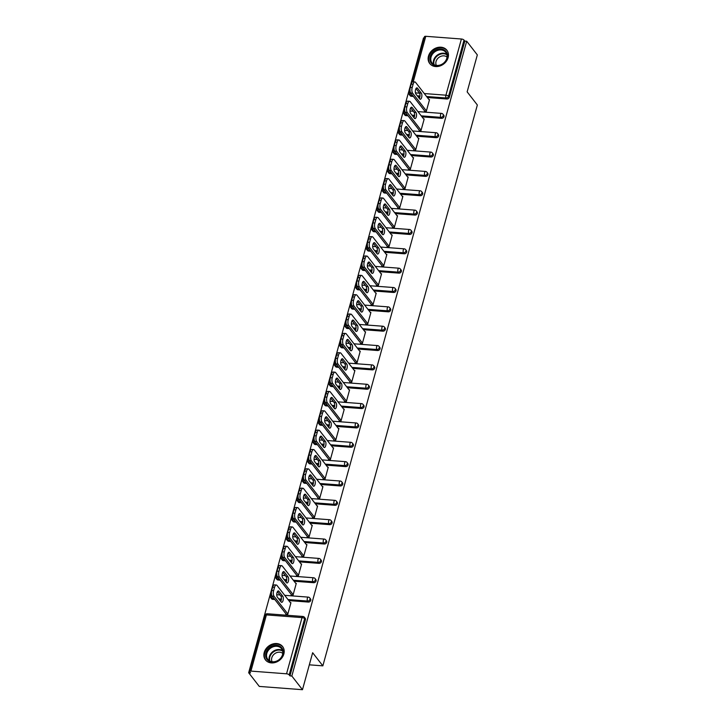 <?xml version="1.0" encoding="UTF-8"?>
<svg xmlns="http://www.w3.org/2000/svg" width="726" height="726" viewBox="0 0 726 726"><rect width="100%" height="100%" fill="white"/><g stroke="black" fill="none" stroke-linecap="round" stroke-linejoin="round"><path stroke-width="1.09" d="M428.476 56.129A10.854 8.93 -37.9 0 0 429.728 63.543A10.854 8.93 -37.9 0 0 439.838 66.021A10.854 8.93 -37.9 0 0 448.114 57.626A10.854 8.93 -37.9 0 0 446.871 50.212A10.854 8.93 -37.9 0 0 436.753 47.734A10.854 8.93 -37.9 0 0 428.476 56.129M264.219 652.474A10.854 8.93 -37.9 0 0 265.462 659.889A10.854 8.93 -37.9 0 0 275.581 662.366A10.854 8.93 -37.9 0 0 283.857 653.963A10.854 8.93 -37.9 0 0 282.605 646.557A10.854 8.93 -37.9 0 0 272.495 644.071A10.854 8.93 -37.9 0 0 264.219 652.474M411.842 82.61L424.492 36.681A2.087 0.799 15.4 0 1 425.781 36.3L461.409 39.004A2.087 0.799 15.4 0 1 464.023 40.084L464.803 41.083L466.691 41.228L477.327 54.904L467.145 91.866L477.345 104.989L322.852 665.86L312.652 652.738L302.479 689.7L259.291 686.424L248.655 672.739L250.543 672.884L249.762 671.886A2.087 0.799 -164.6 0 1 249.644 671.477L265.117 615.285A2.087 0.799 -164.6 0 1 266.406 614.904L250.924 671.096A2.087 0.799 -164.6 0 0 249.644 671.477M424.129 37.997L423.503 37.952L248.655 672.739M309.321 664.825L322.852 665.86M286.552 673.801L302.034 617.608A2.087 0.799 -164.6 0 1 304.648 618.688A2.087 1.715 -37.9 0 0 304.412 617.263L305.183 618.262A2.087 1.715 142.1 0 1 305.428 619.686L304.648 618.688L289.175 674.881A2.087 0.799 -164.6 0 0 286.552 673.801L250.924 671.096M305.428 619.686L289.946 675.879L291.834 676.024L302.479 689.7M289.175 674.881L289.946 675.879M466.691 41.228L291.834 676.024M290.4 602.662L290.954 602.698L287.705 614.486L285.817 614.341L285.953 613.842M464.803 41.083L449.321 97.275A2.087 1.715 142.1 0 1 446.926 98.99L427.342 97.502M419.837 96.93L418.049 96.794M413.384 96.44L411.297 96.286A2.087 1.715 142.1 0 1 410.154 95.705L409.382 94.707A2.087 1.715 -37.9 0 0 410.517 95.287L411.297 96.286M405.961 115.634A2.087 1.715 142.1 0 1 404.827 115.053L404.055 114.055A2.087 1.715 -37.9 0 0 405.19 114.635L405.961 115.634L408.048 115.788M441.589 118.338L440.818 117.34A2.087 1.715 142.1 0 0 443.214 115.625A2.087 1.715 -37.9 0 0 442.978 114.2L443.758 115.198A2.087 1.715 142.1 0 1 441.589 118.338L422.015 116.85M414.51 116.278L412.713 116.142M400.634 134.982A2.087 1.715 142.1 0 1 399.5 134.401L398.719 133.403A2.087 1.715 -37.9 0 0 399.854 133.983L400.634 134.982L402.721 135.136M436.262 137.686L435.491 136.688A2.087 1.715 142.1 0 0 437.887 134.972A2.087 1.715 -37.9 0 0 437.651 133.548L438.422 134.546A2.087 1.715 142.1 0 1 436.262 137.686L416.688 136.198M409.183 135.626L407.386 135.49M395.307 154.329A2.087 1.715 142.1 0 1 394.173 153.749L393.392 152.75A2.087 1.715 -37.9 0 0 394.527 153.331L395.307 154.329L397.394 154.484M430.935 157.034L430.155 156.036A2.087 1.715 142.1 0 0 432.56 154.32A2.087 1.715 -37.9 0 0 432.315 152.896L433.095 153.894A2.087 1.715 142.1 0 1 430.935 157.034L411.361 155.546M403.856 154.983L402.059 154.847M389.98 173.677A2.087 1.715 142.1 0 1 388.837 173.097L388.065 172.098A2.087 1.715 -37.9 0 0 389.2 172.679L389.98 173.677L392.067 173.841M425.608 176.382L424.828 175.383A2.087 1.715 142.1 0 0 427.233 173.668A2.087 1.715 -37.9 0 0 426.988 172.244L427.768 173.242A2.087 1.715 142.1 0 1 425.608 176.382L406.025 174.893M398.52 174.331L396.732 174.195M384.644 193.025A2.087 1.715 142.1 0 1 383.51 192.444L382.729 191.446A2.087 1.715 -37.9 0 0 383.873 192.027L384.644 193.025L386.731 193.189M420.272 195.73L419.501 194.731A2.087 1.715 142.1 0 0 421.897 193.016A2.087 1.715 -37.9 0 0 421.661 191.591L422.432 192.59A2.087 1.715 142.1 0 1 420.272 195.73L400.698 194.25M393.193 193.679L391.396 193.543M379.317 212.373A2.087 1.715 142.1 0 1 378.182 211.801L377.402 210.794A2.087 1.715 -37.9 0 0 378.536 211.375L379.317 212.373L381.404 212.536M414.945 215.077L414.165 214.079A2.087 1.715 142.1 0 0 416.57 212.364A2.087 1.715 -37.9 0 0 416.334 210.939L417.105 211.938A2.087 1.715 142.1 0 1 414.945 215.077L395.371 213.598M387.865 213.027L386.069 212.89M373.99 231.721A2.087 1.715 142.1 0 1 372.855 231.149L372.075 230.151A2.087 1.715 -37.9 0 0 373.209 230.723L373.99 231.721L376.077 231.884M409.618 234.434L408.838 233.427A2.087 1.715 142.1 0 0 411.243 231.712A2.087 1.715 -37.9 0 0 410.998 230.287L411.778 231.285A2.087 1.715 142.1 0 1 409.618 234.434L390.043 232.946M382.529 232.374L380.742 232.238M368.654 251.078A2.087 1.715 142.1 0 1 367.519 250.497L366.748 249.499A2.087 1.715 -37.9 0 0 367.882 250.071L368.654 251.078L370.741 251.232M404.291 253.782L403.511 252.784A2.087 1.715 142.1 0 0 405.907 251.06A2.087 1.715 -37.9 0 0 405.671 249.635L406.451 250.633A2.087 1.715 142.1 0 1 404.291 253.782L384.707 252.294M377.202 251.722L375.406 251.586M363.327 270.426A2.087 1.715 142.1 0 1 362.192 269.845L361.412 268.847A2.087 1.715 -37.9 0 0 362.546 269.428L363.327 270.426L365.414 270.58M398.955 273.13L398.184 272.132A2.087 1.715 142.1 0 0 400.58 270.408A2.087 1.715 -37.9 0 0 400.344 268.983L401.115 269.981A2.087 1.715 142.1 0 1 398.955 273.13L379.38 271.642M371.875 271.07L370.079 270.934M358 289.774A2.087 1.715 142.1 0 1 356.865 289.193L356.085 288.195A2.087 1.715 -37.9 0 0 357.219 288.776L358 289.774L360.087 289.928M393.628 292.478L392.848 291.48A2.087 1.715 142.1 0 0 395.253 289.765A2.087 1.715 -37.9 0 0 395.008 288.331L395.788 289.338A2.087 1.715 142.1 0 1 393.628 292.478L374.053 290.99M366.548 290.418L364.751 290.282M352.673 309.122A2.087 1.715 142.1 0 1 351.529 308.541L350.758 307.543A2.087 1.715 -37.9 0 0 351.892 308.123L352.673 309.122L354.76 309.276M388.301 311.826L387.521 310.828A2.087 1.715 142.1 0 0 389.926 309.113A2.087 1.715 -37.9 0 0 389.68 307.688L390.461 308.686A2.087 1.715 142.1 0 1 388.301 311.826L368.717 310.338M361.212 309.766L359.424 309.63M347.337 328.47A2.087 1.715 142.1 0 1 346.202 327.889L345.422 326.891A2.087 1.715 -37.9 0 0 346.565 327.471L347.337 328.47L349.424 328.624M382.965 331.174L382.194 330.176A2.087 1.715 142.1 0 0 384.589 328.461A2.087 1.715 -37.9 0 0 384.353 327.036L385.125 328.034A2.087 1.715 142.1 0 1 382.965 331.174L363.39 329.686M355.885 329.114L354.088 328.978M342.01 347.818A2.087 1.715 142.1 0 1 340.875 347.237L340.095 346.238A2.087 1.715 -37.9 0 0 341.229 346.819L342.01 347.818L344.097 347.981M377.638 350.522L376.858 349.524A2.087 1.715 142.1 0 0 379.262 347.808A2.087 1.715 -37.9 0 0 379.026 346.384L379.798 347.382A2.087 1.715 142.1 0 1 377.638 350.522L358.063 349.034M350.558 348.471L348.761 348.335M336.683 367.165A2.087 1.715 142.1 0 1 335.548 366.585L334.768 365.586A2.087 1.715 -37.9 0 0 335.902 366.167L336.683 367.165L338.77 367.329M372.311 369.87L371.53 368.872A2.087 1.715 142.1 0 0 373.935 367.156A2.087 1.715 -37.9 0 0 373.69 365.732L374.471 366.73A2.087 1.715 142.1 0 1 372.311 369.87L352.736 368.391M345.222 367.819L343.434 367.683M331.346 386.513A2.087 1.715 142.1 0 1 330.212 385.942L329.441 384.934A2.087 1.715 -37.9 0 0 330.575 385.515L331.346 386.513L333.443 386.677M366.984 389.218L366.203 388.219A2.087 1.715 142.1 0 0 368.599 386.504A2.087 1.715 -37.9 0 0 368.363 385.079L369.144 386.078A2.087 1.715 142.1 0 1 366.984 389.218L347.4 387.738M339.895 387.167L338.107 387.031M326.019 405.861A2.087 1.715 142.1 0 1 324.885 405.29L324.105 404.291A2.087 1.715 -37.9 0 0 325.248 404.863L326.019 405.861L328.107 406.025M361.648 408.566L360.876 407.567A2.087 1.715 142.1 0 0 363.272 405.852A2.087 1.715 -37.9 0 0 363.036 404.427L363.808 405.426A2.087 1.715 142.1 0 1 361.648 408.566L342.073 407.086M334.568 406.515L332.771 406.378M320.692 425.218A2.087 1.715 142.1 0 1 319.558 424.637L318.778 423.639A2.087 1.715 -37.9 0 0 319.912 424.211L320.692 425.218L322.78 425.372M356.321 427.923L355.54 426.915A2.087 1.715 142.1 0 0 357.945 425.2A2.087 1.715 -37.9 0 0 357.7 423.775L358.481 424.774A2.087 1.715 142.1 0 1 356.321 427.923L336.746 426.434M329.241 425.863L327.444 425.726M315.365 444.566A2.087 1.715 142.1 0 1 314.222 443.985L313.45 442.987A2.087 1.715 -37.9 0 0 314.585 443.568L315.365 444.566L317.453 444.72M350.994 447.27L350.213 446.272A2.087 1.715 142.1 0 0 352.618 444.548A2.087 1.715 -37.9 0 0 352.373 443.123L353.154 444.121A2.087 1.715 142.1 0 1 350.994 447.27L331.41 445.782M323.905 445.21L322.117 445.074M310.029 463.914A2.087 1.715 142.1 0 1 308.895 463.333L308.123 462.335A2.087 1.715 -37.9 0 0 309.258 462.916L310.029 463.914L312.116 464.068M345.658 466.618L344.886 465.62A2.087 1.715 142.1 0 0 347.282 463.896A2.087 1.715 -37.9 0 0 347.046 462.471L347.827 463.478A2.087 1.715 142.1 0 1 345.658 466.618L326.083 465.13M318.578 464.558L316.781 464.422M304.702 483.262A2.087 1.715 142.1 0 1 303.568 482.681L302.787 481.683A2.087 1.715 -37.9 0 0 303.922 482.264L304.702 483.262L306.789 483.416M340.331 485.966L339.559 484.968A2.087 1.715 142.1 0 0 341.955 483.253A2.087 1.715 -37.9 0 0 341.719 481.828L342.49 482.826A2.087 1.715 142.1 0 1 340.331 485.966L320.756 484.478M313.251 483.906L311.454 483.77M299.375 502.61A2.087 1.715 142.1 0 1 298.241 502.029L297.46 501.031A2.087 1.715 -37.9 0 0 298.595 501.612L299.375 502.61L301.462 502.764M335.004 505.314L334.223 504.316A2.087 1.715 142.1 0 0 336.628 502.601A2.087 1.715 -37.9 0 0 336.383 501.176L337.163 502.174A2.087 1.715 142.1 0 1 335.004 505.314L315.429 503.826M307.924 503.254L306.127 503.118M294.039 521.958A2.087 1.715 142.1 0 1 292.905 521.377L292.133 520.379A2.087 1.715 -37.9 0 0 293.268 520.959L294.039 521.958L296.135 522.121M329.677 524.662L328.896 523.664A2.087 1.715 142.1 0 0 331.301 521.949A2.087 1.715 -37.9 0 0 331.056 520.524L331.836 521.522A2.087 1.715 142.1 0 1 329.677 524.662L310.093 523.174M302.588 522.611L300.8 522.475M288.712 541.306A2.087 1.715 142.1 0 1 287.578 540.725L286.797 539.727A2.087 1.715 -37.9 0 0 287.941 540.307L288.712 541.306L290.799 541.469M324.34 544.01L323.569 543.012A2.087 1.715 142.1 0 0 325.965 541.297A2.087 1.715 -37.9 0 0 325.729 539.872L326.5 540.87A2.087 1.715 142.1 0 1 324.34 544.01L304.766 542.522M297.261 541.959L295.464 541.823M283.385 560.653A2.087 1.715 142.1 0 1 282.251 560.082L281.47 559.074A2.087 1.715 -37.9 0 0 282.605 559.655L283.385 560.653L285.472 560.817M319.013 563.358L318.233 562.36A2.087 1.715 142.1 0 0 320.638 560.644A2.087 1.715 -37.9 0 0 320.393 559.22L321.173 560.218A2.087 1.715 142.1 0 1 319.013 563.358L299.439 561.879M291.934 561.307L290.137 561.171M278.058 580.001A2.087 1.715 142.1 0 1 276.915 579.43L276.143 578.422A2.087 1.715 -37.9 0 0 277.278 579.003L278.058 580.001L280.145 580.165M313.686 582.706L312.906 581.707A2.087 1.715 142.1 0 0 315.311 579.992A2.087 1.715 -37.9 0 0 315.066 578.568L315.846 579.566A2.087 1.715 142.1 0 1 313.686 582.706L294.103 581.227M286.598 580.655L284.81 580.519M272.722 599.358A2.087 1.715 142.1 0 1 271.588 598.778L270.816 597.779A2.087 1.715 -37.9 0 0 271.951 598.351L272.722 599.358L274.809 599.513M308.35 602.063L307.579 601.055A2.087 1.715 142.1 0 0 309.975 599.34A2.087 1.715 -37.9 0 0 309.739 597.915L310.519 598.914A2.087 1.715 142.1 0 1 308.35 602.063L288.776 600.574M281.271 600.003L279.474 599.867M291.289 594.494L291.153 594.993L293.041 595.138L296.281 583.35L295.727 583.314M296.616 575.146L296.48 575.645L298.368 575.782L301.617 564.002L301.054 563.957M301.943 555.798L301.807 556.298L303.695 556.434L306.944 544.654L306.39 544.609M307.279 536.45L307.134 536.941L309.031 537.086L312.271 525.306L311.717 525.261M312.607 517.103L312.47 517.593L314.358 517.738L317.607 505.958L317.044 505.913M317.934 497.755L317.797 498.245L319.685 498.39L322.934 486.611L322.38 486.565M323.261 478.398L323.124 478.897L325.012 479.042L328.261 467.263L327.707 467.217M328.597 459.05L328.461 459.549L330.348 459.694L333.588 447.906L333.034 447.869M333.924 439.702L333.788 440.201L335.675 440.346L338.924 428.558L338.361 428.522M339.251 420.354L339.115 420.853L341.002 420.998L344.251 409.21L343.697 409.174M344.587 401.006L344.442 401.505L346.338 401.641L349.578 389.862L349.024 389.817M349.914 381.658L349.778 382.157L351.665 382.293L354.905 370.514L354.352 370.469M355.241 362.31L355.105 362.8L356.992 362.946L360.241 351.166L359.688 351.121M360.568 342.962L360.432 343.452L362.319 343.598L365.568 331.818L365.015 331.773M365.904 323.615L365.768 324.105L367.655 324.25L370.895 312.47L370.342 312.425M371.231 304.258L371.095 304.757L372.983 304.902L376.231 293.123L375.669 293.077M376.558 284.91L376.422 285.409L378.31 285.554L381.558 273.766L381.005 273.729M381.885 265.562L381.749 266.061L383.646 266.206L386.885 254.418L386.332 254.381M387.221 246.214L387.085 246.713L388.973 246.858L392.212 235.07L391.659 235.033M392.548 226.866L392.412 227.365L394.3 227.51L397.549 215.722L396.995 215.676M397.875 207.518L397.739 208.017L399.627 208.153L402.876 196.374L402.322 196.329M403.211 188.17L403.075 188.669L404.963 188.805L408.203 177.026L407.649 176.981M408.538 168.822L408.402 169.312L410.29 169.457L413.539 157.678L412.976 157.633M413.865 149.474L413.729 149.964L415.617 150.11L418.866 138.33L418.312 138.285M419.192 130.126L419.056 130.616L420.944 130.762L424.193 118.982L423.639 118.937M424.529 110.769L424.392 111.269L426.28 111.414L429.52 99.625L428.966 99.589M273.62 590.655L274.546 587.307L272.649 587.162L271.733 590.51L273.62 590.655A4.174 1.761 94.3 0 0 274.047 596.246L287.85 613.987M274.546 587.307A4.174 1.761 94.3 0 1 276.316 585.011A4.174 1.761 94.3 0 1 277.023 585.455L290.817 603.197M281.125 601.981A3.267 1.379 94.3 0 0 281.679 602.326A3.267 1.379 94.3 0 0 283.213 599.876A3.267 1.379 94.3 0 0 282.732 596.155L278.938 591.282A3.267 1.379 94.3 0 0 278.385 590.928A3.267 1.379 94.3 0 0 276.851 593.387A3.267 1.379 94.3 0 0 277.332 597.108L281.125 601.981M274.047 596.246L272.159 596.1L286.38 614.387M272.159 596.1A4.174 1.761 -85.7 0 1 271.733 590.51M272.649 587.162A4.174 1.761 -85.7 0 1 274.428 584.866L276.316 585.011M280.735 601.482A3.267 1.379 94.3 0 0 280.835 596.01L277.441 591.636M278.947 571.308L279.873 567.959L277.985 567.814L277.06 571.162L278.947 571.308A4.174 1.761 94.3 0 0 279.383 576.898L293.177 594.639M279.873 567.959A4.174 1.761 94.3 0 1 281.643 565.663A4.174 1.761 94.3 0 1 282.35 566.108L296.144 583.849M286.452 582.633A3.267 1.379 94.3 0 0 287.006 582.978A3.267 1.379 94.3 0 0 288.54 580.519A3.267 1.379 94.3 0 0 288.059 576.807L284.265 571.934A3.267 1.379 94.3 0 0 283.712 571.58A3.267 1.379 94.3 0 0 282.178 574.039A3.267 1.379 94.3 0 0 282.659 577.76L286.452 582.633M279.383 576.898L277.495 576.753L291.707 595.03M277.495 576.753A4.174 1.761 -85.7 0 1 277.06 571.162M277.985 567.814A4.174 1.761 -85.7 0 1 279.755 565.518L281.643 565.663M286.062 582.134A3.267 1.379 94.3 0 0 286.171 576.662L282.768 572.288M284.274 551.951L285.2 548.602L283.312 548.466L282.387 551.814L284.274 551.951A4.174 1.761 94.3 0 0 284.71 557.55L298.504 575.291M285.2 548.602A4.174 1.761 94.3 0 1 286.97 546.315A4.174 1.761 94.3 0 1 287.687 546.76L301.481 564.501M291.779 563.285A3.267 1.379 94.3 0 0 292.333 563.63A3.267 1.379 94.3 0 0 293.876 561.171A3.267 1.379 94.3 0 0 293.386 557.45L289.601 552.586A3.267 1.379 94.3 0 0 289.039 552.232A3.267 1.379 94.3 0 0 287.505 554.691A3.267 1.379 94.3 0 0 287.995 558.412L291.779 563.285M284.71 557.55L282.822 557.405L297.034 575.682M282.822 557.405A4.174 1.761 -85.7 0 1 282.387 551.814M283.312 548.466A4.174 1.761 -85.7 0 1 285.082 546.17L286.97 546.315M291.389 562.786A3.267 1.379 94.3 0 0 291.498 557.314L288.095 552.94M289.61 532.603L290.527 529.254L288.639 529.118L287.723 532.467L289.61 532.603A4.174 1.761 94.3 0 0 290.037 538.202L303.831 555.944M290.527 529.254A4.174 1.761 94.3 0 1 292.306 526.967A4.174 1.761 94.3 0 1 293.014 527.412L306.808 545.153M297.106 543.937A3.267 1.379 94.3 0 0 297.669 544.282A3.267 1.379 94.3 0 0 299.203 541.823A3.267 1.379 94.3 0 0 298.713 538.102L294.928 533.229A3.267 1.379 94.3 0 0 294.375 532.884A3.267 1.379 94.3 0 0 292.841 535.343A3.267 1.379 94.3 0 0 293.322 539.064L297.106 543.937M290.037 538.202L288.149 538.057L302.361 556.334M288.149 538.057A4.174 1.761 -85.7 0 1 287.723 532.467M288.639 529.118A4.174 1.761 -85.7 0 1 290.418 526.822L292.306 526.967M296.725 543.438A3.267 1.379 94.3 0 0 296.825 537.957L293.431 533.592M294.938 513.255L295.863 509.906L293.976 509.761L293.05 513.11L294.938 513.255A4.174 1.761 94.3 0 0 295.373 518.854L309.167 536.596M295.863 509.906A4.174 1.761 94.3 0 1 297.633 507.619A4.174 1.761 94.3 0 1 298.341 508.064L312.135 525.805M302.443 524.589A3.267 1.379 94.3 0 0 302.996 524.934A3.267 1.379 94.3 0 0 304.53 522.475A3.267 1.379 94.3 0 0 304.049 518.754L300.255 513.881A3.267 1.379 94.3 0 0 299.702 513.536A3.267 1.379 94.3 0 0 298.168 515.995A3.267 1.379 94.3 0 0 298.649 519.716L302.443 524.589M295.373 518.854L293.485 518.709L307.697 536.986M293.485 518.709A4.174 1.761 -85.7 0 1 293.05 513.11M293.976 509.761A4.174 1.761 -85.7 0 1 295.745 507.474L297.633 507.619M302.052 524.09A3.267 1.379 94.3 0 0 302.161 518.609L298.758 514.244M300.265 493.907L301.19 490.558L299.303 490.413L298.377 493.762L300.265 493.907A4.174 1.761 94.3 0 0 300.7 499.506L314.494 517.239M301.19 490.558A4.174 1.761 94.3 0 1 302.96 488.271A4.174 1.761 94.3 0 1 303.668 488.716L317.462 506.449M307.77 505.232A3.267 1.379 94.3 0 0 308.323 505.586A3.267 1.379 94.3 0 0 309.857 503.127A3.267 1.379 94.3 0 0 309.376 499.406L305.582 494.533A3.267 1.379 94.3 0 0 305.029 494.188A3.267 1.379 94.3 0 0 303.495 496.648A3.267 1.379 94.3 0 0 303.985 500.368L307.77 505.232M300.7 499.506L298.813 499.361L313.024 517.638M298.813 499.361A4.174 1.761 -85.7 0 1 298.377 493.762M299.303 490.413A4.174 1.761 -85.7 0 1 301.072 488.126L302.96 488.271M307.379 504.733A3.267 1.379 94.3 0 0 307.488 499.261L304.085 494.887M280.672 646.793A9.393 7.732 142.1 0 1 280.635 658.464A9.393 7.732 142.1 0 1 268.175 660.651A9.393 7.732 142.1 0 1 268.221 648.971A9.393 7.732 142.1 0 1 280.672 646.793M268.883 660.442A8.703 7.16 -37.9 0 0 279.764 659.081A8.703 7.16 -37.9 0 0 281.534 648.69A8.703 7.16 -37.9 0 0 280.454 647.619A8.703 7.16 -37.9 0 0 269.573 648.98A8.703 7.16 -37.9 0 0 267.803 659.371A8.703 7.16 -37.9 0 0 268.883 660.442M272.096 661.74A6.852 5.636 142.1 0 1 274.383 653.963A6.852 5.636 142.1 0 1 282.541 653.246A6.852 5.636 142.1 0 1 282.768 653.436M283.231 647.492A10.79 8.875 -37.9 0 0 282.94 647.093A10.79 8.875 -37.9 0 0 281.597 645.768A10.79 8.875 -37.9 0 0 268.103 647.456A10.79 8.875 -37.9 0 0 265.907 660.342A10.79 8.875 -37.9 0 0 266.224 660.714M444.929 50.448A9.393 7.732 142.1 0 1 444.893 62.118A9.393 7.732 142.1 0 1 432.442 64.305A9.393 7.732 142.1 0 1 432.478 52.635A9.393 7.732 142.1 0 1 444.929 50.448M433.141 64.106A8.703 7.16 -37.9 0 0 444.031 62.735A8.703 7.16 -37.9 0 0 445.791 52.345A8.703 7.16 -37.9 0 0 444.711 51.274A8.703 7.16 -37.9 0 0 433.83 52.635A8.703 7.16 -37.9 0 0 432.061 63.026A8.703 7.16 -37.9 0 0 433.141 64.106M436.353 65.394A6.852 5.636 142.1 0 1 438.64 57.617A6.852 5.636 142.1 0 1 446.799 56.9A6.852 5.636 142.1 0 1 447.034 57.091M447.488 51.147A10.79 8.875 -37.9 0 0 447.198 50.756A10.79 8.875 -37.9 0 0 445.855 49.422A10.79 8.875 -37.9 0 0 432.36 51.11A10.79 8.875 -37.9 0 0 430.164 63.997A10.79 8.875 -37.9 0 0 430.482 64.378M305.601 474.559L306.517 471.21L304.63 471.065L303.704 474.414L305.601 474.559A4.174 1.761 94.3 0 0 306.027 480.158L319.821 497.891M306.517 471.21A4.174 1.761 94.3 0 1 308.296 468.923A4.174 1.761 94.3 0 1 309.004 469.359L322.798 487.101M313.097 485.885A3.267 1.379 94.3 0 0 313.65 486.238A3.267 1.379 94.3 0 0 315.193 483.779A3.267 1.379 94.3 0 0 314.703 480.058L310.919 475.185A3.267 1.379 94.3 0 0 310.365 474.84A3.267 1.379 94.3 0 0 308.822 477.3A3.267 1.379 94.3 0 0 309.312 481.011L313.097 485.885M306.027 480.158L304.14 480.013L318.351 498.29M304.14 480.013A4.174 1.761 -85.7 0 1 303.704 474.414M304.63 471.065A4.174 1.761 -85.7 0 1 306.399 468.778L308.296 468.923M312.706 485.385A3.267 1.379 94.3 0 0 312.815 479.913L309.412 475.539M310.928 455.211L311.844 451.862L309.957 451.717L309.04 455.066L310.928 455.211A4.174 1.761 94.3 0 0 311.354 460.801L325.148 478.543M311.844 451.862A4.174 1.761 94.3 0 1 313.623 449.575A4.174 1.761 94.3 0 1 314.331 450.011L328.125 467.753M318.433 466.537A3.267 1.379 94.3 0 0 318.986 466.882A3.267 1.379 94.3 0 0 320.52 464.431A3.267 1.379 94.3 0 0 320.039 460.711L316.246 455.837A3.267 1.379 94.3 0 0 315.692 455.492A3.267 1.379 94.3 0 0 314.158 457.943A3.267 1.379 94.3 0 0 314.639 461.663L318.433 466.537M311.354 460.801L309.467 460.665L323.687 478.942M309.467 460.665A4.174 1.761 -85.7 0 1 309.04 455.066M309.957 451.717A4.174 1.761 -85.7 0 1 311.735 449.43L313.623 449.575M318.042 466.038A3.267 1.379 94.3 0 0 318.142 460.565L314.748 456.191M316.255 435.863L317.18 432.514L315.293 432.369L314.367 435.718L316.255 435.863A4.174 1.761 94.3 0 0 316.69 441.453L330.484 459.195M317.18 432.514A4.174 1.761 94.3 0 1 318.95 430.219A4.174 1.761 94.3 0 1 319.658 430.663L333.452 448.405M323.76 447.189A3.267 1.379 94.3 0 0 324.313 447.534A3.267 1.379 94.3 0 0 325.847 445.083A3.267 1.379 94.3 0 0 325.366 441.363L321.573 436.489A3.267 1.379 94.3 0 0 321.019 436.144A3.267 1.379 94.3 0 0 319.485 438.595A3.267 1.379 94.3 0 0 319.966 442.315L323.76 447.189M316.69 441.453L314.803 441.317L329.014 459.594M314.803 441.317A4.174 1.761 -85.7 0 1 314.367 435.718M315.293 432.369A4.174 1.761 -85.7 0 1 317.062 430.082L318.95 430.219M323.369 446.69A3.267 1.379 94.3 0 0 323.478 441.217L320.075 436.843M321.582 416.515L322.507 413.167L320.62 413.021L319.694 416.37L321.582 416.515A4.174 1.761 94.3 0 0 322.017 422.105L335.811 439.847M322.507 413.167A4.174 1.761 94.3 0 1 324.277 410.871A4.174 1.761 94.3 0 1 324.994 411.315L338.788 429.057M329.087 427.841A3.267 1.379 94.3 0 0 329.64 428.186A3.267 1.379 94.3 0 0 331.174 425.735A3.267 1.379 94.3 0 0 330.693 422.015L326.909 417.141A3.267 1.379 94.3 0 0 326.346 416.797A3.267 1.379 94.3 0 0 324.812 419.247A3.267 1.379 94.3 0 0 325.302 422.968L329.087 427.841M322.017 422.105L320.13 421.96L334.341 440.246M320.13 421.96A4.174 1.761 -85.7 0 1 319.694 416.37M320.62 413.021A4.174 1.761 -85.7 0 1 322.389 410.735L324.277 410.871M328.696 427.342A3.267 1.379 94.3 0 0 328.805 421.87L325.402 417.495M326.918 397.167L327.834 393.819L325.947 393.673L325.03 397.022L326.918 397.167A4.174 1.761 94.3 0 0 327.344 402.758L341.138 420.499M327.834 393.819A4.174 1.761 94.3 0 1 329.613 391.523A4.174 1.761 94.3 0 1 330.321 391.967L344.115 409.709M334.414 408.493A3.267 1.379 94.3 0 0 334.976 408.838A3.267 1.379 94.3 0 0 336.51 406.378A3.267 1.379 94.3 0 0 336.02 402.667L332.236 397.794A3.267 1.379 94.3 0 0 331.682 397.44A3.267 1.379 94.3 0 0 330.149 399.899A3.267 1.379 94.3 0 0 330.629 403.62L334.414 408.493M327.344 402.758L325.457 402.612L339.668 420.889M325.457 402.612A4.174 1.761 -85.7 0 1 325.03 397.022M325.947 393.673A4.174 1.761 -85.7 0 1 327.725 391.378L329.613 391.523M334.033 407.994A3.267 1.379 94.3 0 0 334.132 402.522L330.738 398.147M332.245 377.81L333.17 374.462L331.274 374.326L330.357 377.674L332.245 377.81A4.174 1.761 94.3 0 0 332.68 383.41L346.474 401.151M333.17 374.462A4.174 1.761 94.3 0 1 334.94 372.175A4.174 1.761 94.3 0 1 335.648 372.62L349.442 390.361M339.75 389.145A3.267 1.379 94.3 0 0 340.303 389.49A3.267 1.379 94.3 0 0 341.837 387.031A3.267 1.379 94.3 0 0 341.356 383.31L337.563 378.446A3.267 1.379 94.3 0 0 337.009 378.092A3.267 1.379 94.3 0 0 335.476 380.551A3.267 1.379 94.3 0 0 335.957 384.272L339.75 389.145M332.68 383.41L330.784 383.264L345.004 401.542M330.784 383.264A4.174 1.761 -85.7 0 1 330.357 377.674M331.274 374.326A4.174 1.761 -85.7 0 1 333.053 372.03L334.94 372.175M339.36 388.646A3.267 1.379 94.3 0 0 339.469 383.174L336.065 378.8M337.572 358.462L338.498 355.114L336.61 354.978L335.684 358.326L337.572 358.462A4.174 1.761 94.3 0 0 338.007 364.062L351.801 381.803M338.498 355.114A4.174 1.761 94.3 0 1 340.267 352.827A4.174 1.761 94.3 0 1 340.975 353.272L354.769 371.013M345.077 369.797A3.267 1.379 94.3 0 0 345.63 370.142A3.267 1.379 94.3 0 0 347.164 367.683A3.267 1.379 94.3 0 0 346.683 363.962L342.89 359.089A3.267 1.379 94.3 0 0 342.336 358.744A3.267 1.379 94.3 0 0 340.803 361.203A3.267 1.379 94.3 0 0 341.284 364.924L345.077 369.797M338.007 364.062L336.12 363.917L350.331 382.194M336.12 363.917A4.174 1.761 -85.7 0 1 335.684 358.326M336.61 354.978A4.174 1.761 -85.7 0 1 338.38 352.682L340.267 352.827M344.687 369.298A3.267 1.379 94.3 0 0 344.796 363.826L341.392 359.452M342.908 339.115L343.825 335.766L341.937 335.621L341.011 338.969L342.908 339.115A4.174 1.761 94.3 0 0 343.334 344.714L357.128 362.455M343.825 335.766A4.174 1.761 94.3 0 1 345.603 333.479A4.174 1.761 94.3 0 1 346.311 333.924L360.105 351.665M350.404 350.449A3.267 1.379 94.3 0 0 350.957 350.794A3.267 1.379 94.3 0 0 352.5 348.335A3.267 1.379 94.3 0 0 352.01 344.614L348.226 339.741A3.267 1.379 94.3 0 0 347.672 339.396A3.267 1.379 94.3 0 0 346.13 341.855A3.267 1.379 94.3 0 0 346.62 345.576L350.404 350.449M343.334 344.714L341.447 344.569L355.658 362.846M341.447 344.569A4.174 1.761 -85.7 0 1 341.011 338.969M341.937 335.621A4.174 1.761 -85.7 0 1 343.707 333.334L345.603 333.479M350.014 349.95A3.267 1.379 94.3 0 0 350.123 344.469L346.719 340.104M348.235 319.767L349.152 316.418L347.264 316.273L346.347 319.621L348.235 319.767A4.174 1.761 94.3 0 0 348.661 325.366L362.455 343.108M349.152 316.418A4.174 1.761 94.3 0 1 350.93 314.131A4.174 1.761 94.3 0 1 351.638 314.576L365.432 332.308M355.74 331.092A3.267 1.379 94.3 0 0 356.294 331.446A3.267 1.379 94.3 0 0 357.827 328.987A3.267 1.379 94.3 0 0 357.337 325.266L353.553 320.393A3.267 1.379 94.3 0 0 352.999 320.048A3.267 1.379 94.3 0 0 351.466 322.507A3.267 1.379 94.3 0 0 351.947 326.228L355.74 331.092M348.661 325.366L346.774 325.221L360.985 343.498M346.774 325.221A4.174 1.761 -85.7 0 1 346.347 319.621M347.264 316.273A4.174 1.761 -85.7 0 1 349.043 313.986L350.93 314.131M355.35 330.593A3.267 1.379 94.3 0 0 355.45 325.121L352.056 320.747M353.562 300.419L354.488 297.07L352.6 296.925L351.674 300.274L353.562 300.419A4.174 1.761 94.3 0 0 353.998 306.018L367.792 323.751M354.488 297.07A4.174 1.761 94.3 0 1 356.257 294.783A4.174 1.761 94.3 0 1 356.965 295.228L370.759 312.96M361.067 311.744A3.267 1.379 94.3 0 0 361.621 312.098A3.267 1.379 94.3 0 0 363.154 309.639A3.267 1.379 94.3 0 0 362.673 305.918L358.88 301.045A3.267 1.379 94.3 0 0 358.326 300.7A3.267 1.379 94.3 0 0 356.793 303.159A3.267 1.379 94.3 0 0 357.274 306.871L361.067 311.744M353.998 306.018L352.11 305.873L366.321 324.15M352.11 305.873A4.174 1.761 -85.7 0 1 351.674 300.274M352.6 296.925A4.174 1.761 -85.7 0 1 354.37 294.638L356.257 294.783M360.677 311.245A3.267 1.379 94.3 0 0 360.786 305.773L357.383 301.399M358.889 281.071L359.815 277.722L357.927 277.577L357.001 280.926L358.889 281.071A4.174 1.761 94.3 0 0 359.325 286.661L373.119 304.403M359.815 277.722A4.174 1.761 94.3 0 1 361.584 275.435A4.174 1.761 94.3 0 1 362.301 275.871L376.095 293.613M366.394 292.397A3.267 1.379 94.3 0 0 366.948 292.75A3.267 1.379 94.3 0 0 368.481 290.291A3.267 1.379 94.3 0 0 368 286.57L364.216 281.697A3.267 1.379 94.3 0 0 363.653 281.352A3.267 1.379 94.3 0 0 362.12 283.802A3.267 1.379 94.3 0 0 362.61 287.523L366.394 292.397M359.325 286.661L357.437 286.525L371.648 304.802M357.437 286.525A4.174 1.761 -85.7 0 1 357.001 280.926M357.927 277.577A4.174 1.761 -85.7 0 1 359.697 275.29L361.584 275.435M366.004 291.897A3.267 1.379 94.3 0 0 366.113 286.425L362.71 282.051M364.225 261.723L365.142 258.374L363.254 258.229L362.338 261.578L364.225 261.723A4.174 1.761 94.3 0 0 364.652 267.313L378.446 285.055M365.142 258.374A4.174 1.761 94.3 0 1 366.92 256.078A4.174 1.761 94.3 0 1 367.628 256.523L381.422 274.265M371.721 273.049A3.267 1.379 94.3 0 0 372.284 273.393A3.267 1.379 94.3 0 0 373.817 270.943A3.267 1.379 94.3 0 0 373.327 267.222L369.543 262.349A3.267 1.379 94.3 0 0 368.99 262.004A3.267 1.379 94.3 0 0 367.447 264.455A3.267 1.379 94.3 0 0 367.937 268.175L371.721 273.049M364.652 267.313L362.764 267.177L376.975 285.454M362.764 267.177A4.174 1.761 -85.7 0 1 362.338 261.578M363.254 258.229A4.174 1.761 -85.7 0 1 365.033 255.942L366.92 256.078M371.34 272.549A3.267 1.379 94.3 0 0 371.44 267.077L368.046 262.703M369.552 242.375L370.478 239.026L368.581 238.881L367.665 242.23L369.552 242.375A4.174 1.761 94.3 0 0 369.988 247.965L383.782 265.707M370.478 239.026A4.174 1.761 94.3 0 1 372.247 236.73A4.174 1.761 94.3 0 1 372.955 237.175L386.749 254.917M377.057 253.701A3.267 1.379 94.3 0 0 377.611 254.046A3.267 1.379 94.3 0 0 379.144 251.595A3.267 1.379 94.3 0 0 378.663 247.875L374.87 243.001A3.267 1.379 94.3 0 0 374.317 242.656A3.267 1.379 94.3 0 0 372.783 245.107A3.267 1.379 94.3 0 0 373.264 248.827L377.057 253.701M369.988 247.965L368.091 247.82L382.312 266.106M368.091 247.82A4.174 1.761 -85.7 0 1 367.665 242.23M368.581 238.881A4.174 1.761 -85.7 0 1 370.36 236.594L372.247 236.73M376.667 253.202A3.267 1.379 94.3 0 0 376.767 247.729L373.373 243.355M374.879 223.027L375.805 219.679L373.917 219.533L372.992 222.882L374.879 223.027A4.174 1.761 94.3 0 0 375.315 228.617L389.109 246.359M375.805 219.679A4.174 1.761 94.3 0 1 377.574 217.383A4.174 1.761 94.3 0 1 378.282 217.827L392.076 235.569M382.384 234.353A3.267 1.379 94.3 0 0 382.938 234.698A3.267 1.379 94.3 0 0 384.471 232.238A3.267 1.379 94.3 0 0 383.99 228.527L380.197 223.653A3.267 1.379 94.3 0 0 379.644 223.299A3.267 1.379 94.3 0 0 378.11 225.759A3.267 1.379 94.3 0 0 378.591 229.48L382.384 234.353M375.315 228.617L373.427 228.472L387.639 246.749M373.427 228.472A4.174 1.761 -85.7 0 1 372.992 222.882M373.917 219.533A4.174 1.761 -85.7 0 1 375.687 217.237L377.574 217.383M381.994 233.854A3.267 1.379 94.3 0 0 382.103 228.381L378.7 224.007M380.206 203.679L381.132 200.322L379.244 200.185L378.319 203.534L380.206 203.679A4.174 1.761 94.3 0 0 380.642 209.269L394.436 227.011M381.132 200.322A4.174 1.761 94.3 0 1 382.911 198.035A4.174 1.761 94.3 0 1 383.618 198.479L397.412 216.221M387.711 215.005A3.267 1.379 94.3 0 0 388.265 215.35A3.267 1.379 94.3 0 0 389.808 212.89A3.267 1.379 94.3 0 0 389.317 209.17L385.533 204.305A3.267 1.379 94.3 0 0 384.971 203.952A3.267 1.379 94.3 0 0 383.437 206.411A3.267 1.379 94.3 0 0 383.927 210.132L387.711 215.005M380.642 209.269L378.754 209.124L392.966 227.401M378.754 209.124A4.174 1.761 -85.7 0 1 378.319 203.534M379.244 200.185A4.174 1.761 -85.7 0 1 381.014 197.889L382.911 198.035M387.321 214.506A3.267 1.379 94.3 0 0 387.43 209.034L384.027 204.659M385.542 184.322L386.459 180.974L384.571 180.838L383.655 184.186L385.542 184.322A4.174 1.761 94.3 0 0 385.969 189.922L399.763 207.663M386.459 180.974A4.174 1.761 94.3 0 1 388.238 178.687A4.174 1.761 94.3 0 1 388.945 179.131L402.739 196.873M393.038 195.657A3.267 1.379 94.3 0 0 393.601 196.002A3.267 1.379 94.3 0 0 395.135 193.543A3.267 1.379 94.3 0 0 394.645 189.822L390.86 184.948A3.267 1.379 94.3 0 0 390.307 184.604A3.267 1.379 94.3 0 0 388.773 187.063A3.267 1.379 94.3 0 0 389.254 190.784L393.038 195.657M385.969 189.922L384.081 189.776L398.293 208.053M384.081 189.776A4.174 1.761 -85.7 0 1 383.655 184.186M384.571 180.838A4.174 1.761 -85.7 0 1 386.35 178.542L388.238 178.687M392.657 195.158A3.267 1.379 94.3 0 0 392.757 189.686L389.363 185.311M390.869 164.974L391.795 161.626L389.907 161.481L388.982 164.838L390.869 164.974A4.174 1.761 94.3 0 0 391.305 170.574L405.099 188.315M391.795 161.626A4.174 1.761 94.3 0 1 393.565 159.339A4.174 1.761 94.3 0 1 394.272 159.784L408.066 177.525M398.374 176.309A3.267 1.379 94.3 0 0 398.928 176.654A3.267 1.379 94.3 0 0 400.462 174.195A3.267 1.379 94.3 0 0 399.981 170.474L396.187 165.601A3.267 1.379 94.3 0 0 395.634 165.256A3.267 1.379 94.3 0 0 394.1 167.715A3.267 1.379 94.3 0 0 394.581 171.436L398.374 176.309M391.305 170.574L389.417 170.429L403.629 188.706M389.417 170.429A4.174 1.761 -85.7 0 1 388.982 164.838M389.907 161.481A4.174 1.761 -85.7 0 1 391.677 159.194L393.565 159.339M397.984 175.81A3.267 1.379 94.3 0 0 398.093 170.329L394.69 165.964M396.196 145.627L397.122 142.278L395.234 142.133L394.309 145.481L396.196 145.627A4.174 1.761 94.3 0 0 396.632 151.226L410.426 168.967M397.122 142.278A4.174 1.761 94.3 0 1 398.892 139.991A4.174 1.761 94.3 0 1 399.599 140.436L413.393 158.168M403.701 156.961A3.267 1.379 94.3 0 0 404.255 157.306A3.267 1.379 94.3 0 0 405.789 154.847A3.267 1.379 94.3 0 0 405.308 151.126L401.523 146.253A3.267 1.379 94.3 0 0 400.961 145.908A3.267 1.379 94.3 0 0 399.427 148.367A3.267 1.379 94.3 0 0 399.917 152.088L403.701 156.961M396.632 151.226L394.744 151.081L408.956 169.358M394.744 151.081A4.174 1.761 -85.7 0 1 394.309 145.481M395.234 142.133A4.174 1.761 -85.7 0 1 397.004 139.846L398.892 139.991M403.311 156.453A3.267 1.379 94.3 0 0 403.42 150.981L400.017 146.607M401.532 126.279L402.449 122.93L400.561 122.785L399.636 126.133L401.532 126.279A4.174 1.761 94.3 0 0 401.959 131.878L415.753 149.61M402.449 122.93A4.174 1.761 94.3 0 1 404.228 120.643A4.174 1.761 94.3 0 1 404.936 121.088L418.73 138.82M409.028 137.604A3.267 1.379 94.3 0 0 409.591 137.958A3.267 1.379 94.3 0 0 411.125 135.499A3.267 1.379 94.3 0 0 410.635 131.778L406.85 126.905A3.267 1.379 94.3 0 0 406.297 126.56A3.267 1.379 94.3 0 0 404.754 129.019A3.267 1.379 94.3 0 0 405.244 132.74L409.028 137.604M401.959 131.878L400.071 131.733L414.283 150.01M400.071 131.733A4.174 1.761 -85.7 0 1 399.636 126.133M400.561 122.785A4.174 1.761 -85.7 0 1 402.34 120.498L404.228 120.643M408.647 137.105A3.267 1.379 94.3 0 0 408.747 131.633L405.344 127.259M406.859 106.931L407.785 103.582L405.888 103.437L404.972 106.786L406.859 106.931A4.174 1.761 94.3 0 0 407.295 112.521L421.089 130.263M407.785 103.582A4.174 1.761 94.3 0 1 409.555 101.295A4.174 1.761 94.3 0 1 410.263 101.731L424.057 119.472M414.365 118.256A3.267 1.379 94.3 0 0 414.918 118.61A3.267 1.379 94.3 0 0 416.452 116.151A3.267 1.379 94.3 0 0 415.971 112.43L412.177 107.557A3.267 1.379 94.3 0 0 411.624 107.212A3.267 1.379 94.3 0 0 410.09 109.671A3.267 1.379 94.3 0 0 410.571 113.383L414.365 118.256M407.295 112.521L405.398 112.385L419.619 130.662M405.398 112.385A4.174 1.761 -85.7 0 1 404.972 106.786M405.888 103.437A4.174 1.761 -85.7 0 1 407.667 101.15L409.555 101.295M413.974 117.757A3.267 1.379 94.3 0 0 414.074 112.285L410.68 107.911M412.186 87.583L413.112 84.234L411.225 84.089L410.299 87.438L412.186 87.583A4.174 1.761 94.3 0 0 412.622 93.173L426.416 110.915M413.112 84.234A4.174 1.761 94.3 0 1 414.882 81.938A4.174 1.761 94.3 0 1 415.59 82.383L429.384 100.124M419.692 98.908A3.267 1.379 94.3 0 0 420.245 99.253A3.267 1.379 94.3 0 0 421.779 96.803A3.267 1.379 94.3 0 0 421.298 93.082L417.504 88.209A3.267 1.379 94.3 0 0 416.951 87.864A3.267 1.379 94.3 0 0 415.417 90.314A3.267 1.379 94.3 0 0 415.898 94.035L419.692 98.908M412.622 93.173L410.735 93.037L424.946 111.314M410.735 93.037A4.174 1.761 -85.7 0 1 410.299 87.438M411.225 84.089A4.174 1.761 -85.7 0 1 412.994 81.802L414.882 81.938M419.301 98.409A3.267 1.379 94.3 0 0 419.41 92.937L416.007 88.563M304.412 617.263A2.087 2.087 0 0 0 302.914 616.465A2.087 0.88 -85.7 0 0 302.034 617.608L266.406 614.904A2.087 0.88 -85.7 0 1 267.286 613.76A2.087 2.087 0 0 0 265.117 615.285M425.781 36.3L413.239 81.82M415.435 92.874L419.574 93.191M424.274 93.545L445.927 95.188L461.409 39.004M464.023 40.084L448.55 96.268L449.321 97.275M446.926 98.99L446.145 97.992A2.087 0.88 94.3 0 1 445.927 95.188A2.087 0.799 15.4 0 1 448.55 96.268A2.087 1.715 142.1 0 1 446.145 97.992L426.57 96.504M409.99 89.316L409.019 92.864A2.087 0.799 15.4 0 1 410.299 92.483A2.087 0.88 94.3 0 0 410.517 95.287L412.604 95.442M309.739 597.915A2.087 2.087 0 0 0 308.251 597.117A2.087 0.88 -85.7 0 0 307.361 598.26A2.087 0.88 94.3 0 0 307.579 601.055L288.004 599.576M281.407 599.068L278.702 598.868M274.038 598.514L271.951 598.351A2.087 0.88 94.3 0 1 271.733 595.556A2.087 0.88 -85.7 0 1 271.778 595.393M315.066 578.568A2.087 2.087 0 0 0 313.578 577.769A2.087 0.88 -85.7 0 0 312.688 578.912A2.087 0.88 94.3 0 0 312.906 581.707L293.331 580.228M286.734 579.72L284.029 579.52M279.365 579.167L277.278 579.003A2.087 0.88 94.3 0 1 277.06 576.208A2.087 0.88 -85.7 0 1 277.114 576.045M320.393 559.22A2.087 2.087 0 0 0 318.905 558.421A2.087 0.88 -85.7 0 0 318.024 559.564A2.087 0.88 94.3 0 0 318.233 562.36L298.658 560.871M292.061 560.372L289.356 560.173M284.692 559.819L282.605 559.655A2.087 0.88 94.3 0 1 282.387 556.86A2.087 0.88 -85.7 0 1 282.441 556.697M325.729 539.872A2.087 2.087 0 0 0 324.241 539.073A2.087 0.88 -85.7 0 0 323.351 540.217A2.087 0.88 94.3 0 0 323.569 543.012L303.985 541.523M297.397 541.024L294.692 540.825M290.028 540.471L287.941 540.307A2.087 0.88 94.3 0 1 287.723 537.512A2.087 0.88 -85.7 0 1 287.768 537.349M331.056 520.524A2.087 2.087 0 0 0 329.568 519.725A2.087 0.88 -85.7 0 0 328.678 520.869A2.087 0.88 94.3 0 0 328.896 523.664L309.321 522.175M302.724 521.676L300.019 521.468M295.355 521.114L293.268 520.959A2.087 0.88 94.3 0 1 293.05 518.164A2.087 0.88 -85.7 0 1 293.095 518.001M336.383 501.176A2.087 2.087 0 0 0 334.895 500.368A2.087 0.88 -85.7 0 0 334.005 501.521A2.087 0.88 94.3 0 0 334.223 504.316L314.648 502.828M308.051 502.328L305.347 502.12M300.682 501.766L298.595 501.612A2.087 0.88 94.3 0 1 298.377 498.816A2.087 0.88 -85.7 0 1 298.431 498.644M341.719 481.828A2.087 2.087 0 0 0 340.222 481.02A2.087 0.88 -85.7 0 0 339.341 482.173A2.087 0.88 94.3 0 0 339.559 484.968L319.975 483.48M313.387 482.981L310.674 482.772M306.009 482.418L303.922 482.264A2.087 0.88 94.3 0 1 303.713 479.459A2.087 0.88 -85.7 0 1 303.758 479.296M347.046 462.471A2.087 2.087 0 0 0 345.558 461.672A2.087 0.88 -85.7 0 0 344.668 462.816A2.087 0.88 94.3 0 0 344.886 465.62L325.312 464.132M318.714 463.633L316.01 463.424M311.345 463.07L309.258 462.916A2.087 0.88 94.3 0 1 309.04 460.112A2.087 0.88 -85.7 0 1 309.085 459.948M352.373 443.123A2.087 2.087 0 0 0 350.885 442.325A2.087 0.88 -85.7 0 0 349.996 443.468A2.087 0.88 94.3 0 0 350.213 446.272L330.639 444.784M324.041 444.285L321.337 444.076M316.672 443.722L314.585 443.568A2.087 0.88 94.3 0 1 314.367 440.764A2.087 0.88 -85.7 0 1 314.422 440.6M357.7 423.775A2.087 2.087 0 0 0 356.212 422.977A2.087 0.88 -85.7 0 0 355.332 424.12A2.087 0.88 94.3 0 0 355.54 426.915L335.966 425.436M329.368 424.937L326.664 424.728M321.999 424.374L319.912 424.211A2.087 0.88 94.3 0 1 319.694 421.416A2.087 0.88 -85.7 0 1 319.749 421.252M363.036 404.427A2.087 2.087 0 0 0 361.548 403.629A2.087 0.88 -85.7 0 0 360.659 404.772A2.087 0.88 94.3 0 0 360.876 407.567L341.293 406.088M334.704 405.58L332 405.38M327.335 405.026L325.248 404.863A2.087 0.88 94.3 0 1 325.03 402.068A2.087 0.88 -85.7 0 1 325.076 401.905M368.363 385.079A2.087 2.087 0 0 0 366.875 384.281A2.087 0.88 -85.7 0 0 365.986 385.424A2.087 0.88 94.3 0 0 366.203 388.219L346.629 386.731M340.031 386.232L337.327 386.032M332.662 385.678L330.575 385.515A2.087 0.88 94.3 0 1 330.357 382.72A2.087 0.88 -85.7 0 1 330.403 382.557M373.69 365.732A2.087 2.087 0 0 0 372.202 364.933A2.087 0.88 -85.7 0 0 371.313 366.076A2.087 0.88 94.3 0 0 371.53 368.872L351.956 367.383M345.358 366.884L342.654 366.684M337.989 366.331L335.902 366.167A2.087 0.88 94.3 0 1 335.684 363.372A2.087 0.88 -85.7 0 1 335.739 363.209M379.026 346.384A2.087 2.087 0 0 0 377.529 345.585A2.087 0.88 -85.7 0 0 376.649 346.729A2.087 0.88 94.3 0 0 376.858 349.524L357.283 348.035M350.694 347.536L347.981 347.327M343.316 346.974L341.229 346.819A2.087 0.88 94.3 0 1 341.02 344.024A2.087 0.88 -85.7 0 1 341.066 343.861M384.353 327.036A2.087 2.087 0 0 0 382.865 326.237A2.087 0.88 -85.7 0 0 381.976 327.381A2.087 0.88 94.3 0 0 382.194 330.176L362.61 328.687M356.021 328.188L353.317 327.98M348.652 327.626L346.565 327.471A2.087 0.88 94.3 0 1 346.347 324.676A2.087 0.88 -85.7 0 1 346.393 324.504M389.68 307.688A2.087 2.087 0 0 0 388.192 306.88A2.087 0.88 -85.7 0 0 387.303 308.033A2.087 0.88 94.3 0 0 387.521 310.828L367.946 309.34M361.348 308.84L358.644 308.632M353.979 308.278L351.892 308.123A2.087 0.88 94.3 0 1 351.674 305.319A2.087 0.88 -85.7 0 1 351.729 305.156M395.008 288.331A2.087 2.087 0 0 0 393.519 287.532A2.087 0.88 -85.7 0 0 392.639 288.676A2.087 0.88 94.3 0 0 392.848 291.48L373.273 289.992M366.675 289.493L363.971 289.284M359.306 288.93L357.219 288.776A2.087 0.88 94.3 0 1 357.001 285.971A2.087 0.88 -85.7 0 1 357.056 285.808M400.344 268.983A2.087 2.087 0 0 0 398.846 268.184A2.087 0.88 -85.7 0 0 397.966 269.328A2.087 0.88 94.3 0 0 398.184 272.132L378.6 270.644M372.011 270.145L369.307 269.936M364.643 269.582L362.546 269.428A2.087 0.88 94.3 0 1 362.338 266.623A2.087 0.88 -85.7 0 1 362.383 266.46M405.671 249.635A2.087 2.087 0 0 0 404.182 248.836A2.087 0.88 -85.7 0 0 403.293 249.98A2.087 0.88 94.3 0 0 403.511 252.784L383.936 251.296M377.339 250.797L374.634 250.588M369.97 250.234L367.882 250.071A2.087 0.88 94.3 0 1 367.665 247.276A2.087 0.88 -85.7 0 1 367.71 247.112M410.998 230.287A2.087 2.087 0 0 0 409.509 229.489A2.087 0.88 -85.7 0 0 408.62 230.632A2.087 0.88 94.3 0 0 408.838 233.427L389.263 231.948M382.666 231.44L379.961 231.24M375.297 230.886L373.209 230.723A2.087 0.88 94.3 0 1 372.992 227.928A2.087 0.88 -85.7 0 1 373.046 227.764M416.334 210.939A2.087 2.087 0 0 0 414.836 210.141A2.087 0.88 -85.7 0 0 413.956 211.284A2.087 0.88 94.3 0 0 414.165 214.079L394.59 212.6M388.002 212.092L385.288 211.892M380.624 211.538L378.536 211.375A2.087 0.88 94.3 0 1 378.328 208.58A2.087 0.88 -85.7 0 1 378.373 208.416M421.661 191.591A2.087 2.087 0 0 0 420.173 190.793A2.087 0.88 -85.7 0 0 419.283 191.936A2.087 0.88 94.3 0 0 419.501 194.731L399.917 193.243M393.329 192.744L390.624 192.544M385.96 192.19L383.873 192.027A2.087 0.88 94.3 0 1 383.655 189.232A2.087 0.88 -85.7 0 1 383.7 189.069M426.988 172.244A2.087 2.087 0 0 0 425.5 171.445A2.087 0.88 -85.7 0 0 424.61 172.588A2.087 0.88 94.3 0 0 424.828 175.383L405.253 173.895M398.656 173.396L395.951 173.187M391.287 172.833L389.2 172.679A2.087 0.88 94.3 0 1 388.982 169.884A2.087 0.88 -85.7 0 1 389.036 169.721M432.315 152.896A2.087 2.087 0 0 0 430.827 152.097A2.087 0.88 -85.7 0 0 429.937 153.24A2.087 0.88 94.3 0 0 430.155 156.036L410.58 154.547M403.983 154.048L401.278 153.839M396.614 153.485L394.527 153.331A2.087 0.88 94.3 0 1 394.309 150.536A2.087 0.88 -85.7 0 1 394.363 150.364M437.651 133.548A2.087 2.087 0 0 0 436.154 132.74A2.087 0.88 -85.7 0 0 435.273 133.893A2.087 0.88 94.3 0 0 435.491 136.688L415.907 135.199M409.319 134.7L406.614 134.491M401.95 134.138L399.854 133.983A2.087 0.88 94.3 0 1 399.645 131.188A2.087 0.88 -85.7 0 1 399.69 131.016M442.978 114.2A2.087 2.087 0 0 0 441.49 113.392A2.087 0.88 -85.7 0 0 440.6 114.536A2.087 0.88 94.3 0 0 440.818 117.34L421.243 115.851M414.646 115.352L411.941 115.144M407.277 114.79L405.19 114.635A2.087 0.88 94.3 0 1 404.972 111.831A2.087 0.88 -85.7 0 1 405.017 111.668M419.973 96.004L417.269 95.796M282.732 596.155L280.835 596.01M278.938 591.282L277.786 591.191M288.059 576.807L286.171 576.662M284.265 571.934L283.113 571.843M293.386 557.45L291.498 557.314M289.601 552.586L288.44 552.495M298.713 538.102L296.825 537.957M294.928 533.229L293.767 533.147M304.049 518.754L302.161 518.609M300.255 513.881L299.103 513.799M309.376 499.406L307.488 499.261M305.582 494.533L304.43 494.451M269.355 660.769A8.703 7.16 142.1 0 1 272.804 651.639A8.703 7.16 142.1 0 1 282.514 650.541M282.668 651.131A8.413 6.924 -37.9 0 0 273.185 652.13A8.413 6.924 -37.9 0 0 269.89 661.068M433.613 64.433A8.703 7.16 142.1 0 1 437.061 55.294A8.703 7.16 142.1 0 1 446.771 54.205M446.926 54.795A8.413 6.924 -37.9 0 0 437.451 55.784A8.413 6.924 -37.9 0 0 434.148 64.732M314.703 480.058L312.815 479.913M310.919 475.185L309.757 475.094M320.039 460.711L318.142 460.565M316.246 455.837L315.093 455.746M325.366 441.363L323.478 441.217M321.573 436.489L320.42 436.399M330.693 422.015L328.805 421.87M326.909 417.141L325.747 417.051M336.02 402.667L334.132 402.522M332.236 397.794L331.074 397.703M341.356 383.31L339.469 383.174M337.563 378.446L336.41 378.355M346.683 363.962L344.796 363.826M342.89 359.089L341.737 359.007M352.01 344.614L350.123 344.469M348.226 339.741L347.064 339.659M357.337 325.266L355.45 325.121M353.553 320.393L352.4 320.311M362.673 305.918L360.786 305.773M358.88 301.045L357.727 300.954M368 286.57L366.113 286.425M364.216 281.697L363.054 281.606M373.327 267.222L371.44 267.077M369.543 262.349L368.381 262.258M378.663 247.875L376.767 247.729M374.87 243.001L373.718 242.911M383.99 228.527L382.103 228.381M380.197 223.653L379.045 223.563M389.317 209.17L387.43 209.034M385.533 204.305L384.372 204.215M394.645 189.822L392.757 189.686M390.86 184.948L389.708 184.867M399.981 170.474L398.093 170.329M396.187 165.601L395.035 165.519M405.308 151.126L403.42 150.981M401.523 146.253L400.362 146.171M410.635 131.778L408.747 131.633M406.85 126.905L405.689 126.814M415.971 112.43L414.074 112.285M412.177 107.557L411.025 107.466M421.298 93.082L419.41 92.937M417.504 88.209L416.352 88.118M302.914 616.465L267.286 613.76M271.56 594.612A2.087 2.087 0 0 0 270.816 597.779M308.251 597.117L284.701 595.329M280.036 594.975L276.742 594.721M276.887 575.264A2.087 2.087 0 0 0 276.143 578.422M313.578 577.769L290.028 575.981M285.363 575.627L282.069 575.373M282.214 555.916A2.087 2.087 0 0 0 281.47 559.074M318.905 558.421L295.355 556.633M290.69 556.279L287.396 556.025M287.55 536.559A2.087 2.087 0 0 0 286.797 539.727M324.241 539.073L300.691 537.285M296.026 536.931L292.732 536.677M292.877 517.211A2.087 2.087 0 0 0 292.133 520.379M329.568 519.725L306.018 517.937M301.354 517.584L298.059 517.329M298.204 497.864A2.087 2.087 0 0 0 297.46 501.031M334.895 500.368L311.345 498.58M306.681 498.227L303.386 497.982M303.541 478.516A2.087 2.087 0 0 0 302.787 481.683M340.222 481.02L316.681 479.233M312.017 478.879L308.722 478.634M308.868 459.168A2.087 2.087 0 0 0 308.123 462.335M345.558 461.672L322.008 459.885M317.344 459.531L314.049 459.286M314.195 439.82A2.087 2.087 0 0 0 313.45 442.987M350.885 442.325L327.335 440.537M322.671 440.183L319.376 439.938M319.522 420.472A2.087 2.087 0 0 0 318.778 423.639M356.212 422.977L332.662 421.189M327.998 420.835L324.704 420.581M324.858 401.124A2.087 2.087 0 0 0 324.105 404.291M361.548 403.629L337.998 401.841M333.334 401.487L330.04 401.233M330.185 381.776A2.087 2.087 0 0 0 329.441 384.934M366.875 384.281L343.325 382.493M338.661 382.139L335.367 381.885M335.512 362.428A2.087 2.087 0 0 0 334.768 365.586M372.202 364.933L348.652 363.145M343.988 362.791L340.694 362.537M340.848 343.071A2.087 2.087 0 0 0 340.095 346.238M377.529 345.585L353.989 343.797M349.324 343.443L346.021 343.189M346.175 323.723A2.087 2.087 0 0 0 345.422 326.891M382.865 326.237L359.316 324.449M354.651 324.086L351.357 323.841M351.502 304.375A2.087 2.087 0 0 0 350.758 307.543M388.192 306.88L364.643 305.092M359.978 304.738L356.684 304.493M356.829 285.028A2.087 2.087 0 0 0 356.085 288.195M393.519 287.532L369.97 285.745M365.305 285.391L362.011 285.146M362.165 265.68A2.087 2.087 0 0 0 361.412 268.847M398.846 268.184L375.306 266.397M370.641 266.043L367.347 265.798M367.492 246.332A2.087 2.087 0 0 0 366.748 249.499M404.182 248.836L380.633 247.049M375.968 246.695L372.674 246.441M372.819 226.984A2.087 2.087 0 0 0 372.075 230.151M409.509 229.489L385.96 227.701M381.295 227.347L378.001 227.093M378.155 207.636A2.087 2.087 0 0 0 377.402 210.794M414.836 210.141L391.296 208.353M386.631 207.999L383.328 207.745M383.482 188.288A2.087 2.087 0 0 0 382.729 191.446M420.173 190.793L396.623 189.005M391.958 188.651L388.664 188.397M388.809 168.931A2.087 2.087 0 0 0 388.065 172.098M425.5 171.445L401.95 169.657M397.285 169.303L393.991 169.049M394.136 149.583A2.087 2.087 0 0 0 393.392 152.75M430.827 152.097L407.277 150.309M402.612 149.955L399.318 149.701M399.472 130.235A2.087 2.087 0 0 0 398.719 133.403M436.154 132.74L412.613 130.952M407.948 130.598L404.654 130.353M404.799 110.887A2.087 2.087 0 0 0 404.055 114.055M441.49 113.392L417.94 111.604M413.275 111.25L409.981 111.005M409.019 92.864A2.087 2.087 0 0 0 409.382 94.707"/></g></svg>
